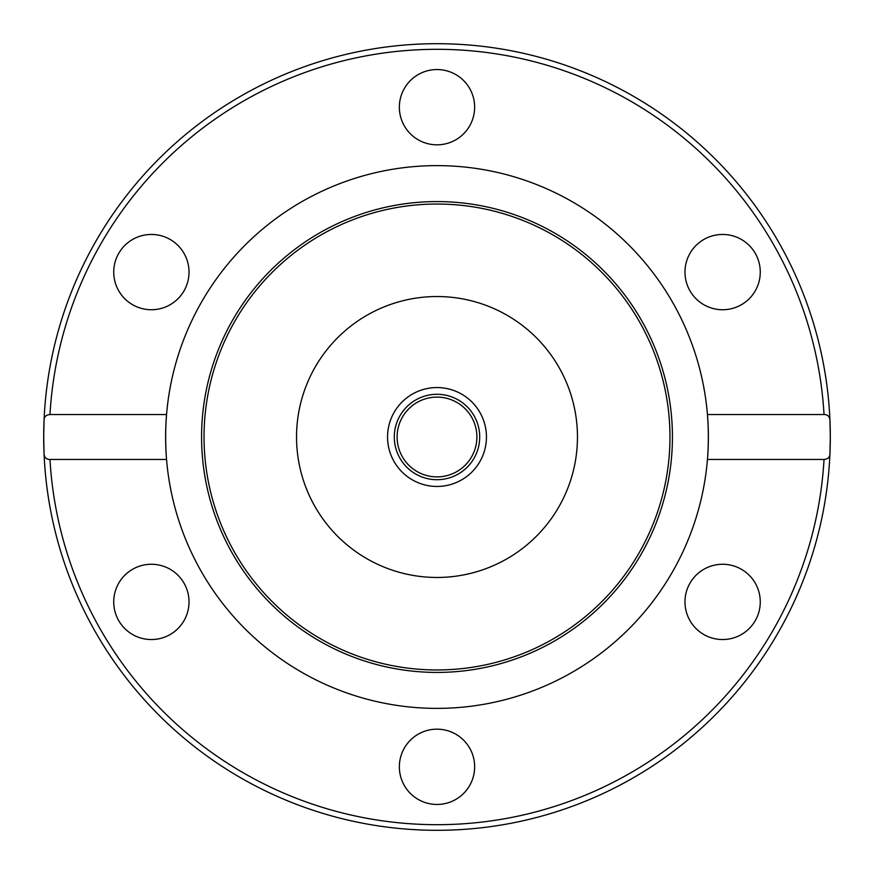 <?xml version="1.0" encoding="UTF-8"?>
<svg xmlns="http://www.w3.org/2000/svg" width="874" height="874" viewBox="0 0 874 874"><rect width="100%" height="100%" fill="white"/><g stroke="black" fill="none" stroke-linecap="round" stroke-linejoin="round"><path stroke-width="1.31" d="M43.7 437L44.061 420.143C44.05 416.822 46.016 414.953 49.971 414.527L166.552 414.527A271.377 271.377 0 0 1 437 165.623A271.377 271.377 0 0 1 707.448 459.473A271.377 271.377 0 0 1 437 708.377A271.377 271.377 0 0 1 166.552 414.527C165.372 429.505 165.372 444.495 166.552 459.473L49.971 459.473C46.388 459.451 44.421 457.583 44.061 453.857A393.3 393.3 0 0 1 437 43.7A393.3 393.3 0 0 1 829.939 420.143L830.3 437A393.3 393.3 0 0 1 829.939 453.857C829.95 457.178 827.984 459.047 824.029 459.473L707.448 459.473C708.628 444.495 708.628 429.505 707.448 414.527L824.029 414.527C827.612 414.549 829.579 416.417 829.939 420.143A393.3 393.3 0 0 1 830.3 437L829.939 453.857A393.3 393.3 0 0 1 437 830.3A393.3 393.3 0 0 1 44.061 453.857L43.7 437A393.3 393.3 0 0 1 437 43.7A393.3 393.3 0 0 1 830.3 437M437 201.577A235.423 235.423 0 0 1 672.423 437A235.423 235.423 0 0 1 437 672.423A235.423 235.423 0 0 1 201.577 437A235.423 235.423 0 0 1 437 201.577M437 204.035A232.965 232.965 0 0 1 669.965 437A232.965 232.965 0 0 1 437 669.965A232.965 232.965 0 0 1 204.035 437A232.965 232.965 0 0 1 437 204.035M399.352 107.185A37.648 37.648 0 0 1 437 69.549A37.648 37.648 0 0 1 474.648 107.185A37.648 37.648 0 0 1 437 144.833A37.648 37.648 0 0 1 399.352 107.185M703.799 239.498A37.648 37.648 0 0 1 755.223 253.274A37.648 37.648 0 0 1 741.447 304.698A37.648 37.648 0 0 1 690.023 290.922A37.648 37.648 0 0 1 703.799 239.498M132.553 304.698A37.648 37.648 0 0 1 118.777 253.274A37.648 37.648 0 0 1 170.201 239.498A37.648 37.648 0 0 1 183.977 290.922A37.648 37.648 0 0 1 132.553 304.698M170.201 634.502A37.648 37.648 0 0 1 118.777 620.726A37.648 37.648 0 0 1 132.553 569.302A37.648 37.648 0 0 1 183.977 583.078A37.648 37.648 0 0 1 170.201 634.502M474.648 766.815A37.648 37.648 0 0 1 437 804.451A37.648 37.648 0 0 1 399.352 766.815A37.648 37.648 0 0 1 437 729.167A37.648 37.648 0 0 1 474.648 766.815M741.447 569.302A37.648 37.648 0 0 1 755.223 620.726A37.648 37.648 0 0 1 703.799 634.502A37.648 37.648 0 0 1 690.023 583.078A37.648 37.648 0 0 1 741.447 569.302M577.463 437A140.463 140.463 0 0 1 437 577.463A140.463 140.463 0 0 1 296.537 437A140.463 140.463 0 0 1 437 296.537A140.463 140.463 0 0 1 577.463 437M387.553 437A49.447 49.447 0 0 1 437 387.553A49.447 49.447 0 0 1 486.447 437A49.447 49.447 0 0 1 437 486.447A49.447 49.447 0 0 1 387.553 437M476.887 437A39.887 39.887 0 0 1 437 476.887A39.887 39.887 0 0 1 397.113 437A39.887 39.887 0 0 1 437 397.113A39.887 39.887 0 0 1 476.887 437M394.294 437A42.706 42.706 0 0 0 437 479.706A42.706 42.706 0 0 0 479.706 437A42.706 42.706 0 0 0 437 394.294A42.706 42.706 0 0 0 394.294 437M49.971 414.527A387.685 387.685 0 0 1 437 49.315A387.685 387.685 0 0 1 824.029 414.527M44.061 453.857A393.3 393.3 0 0 0 437 830.3A393.3 393.3 0 0 0 829.939 453.857M824.029 459.473A387.685 387.685 0 0 1 437 824.685A387.685 387.685 0 0 1 49.971 459.473"/></g></svg>
